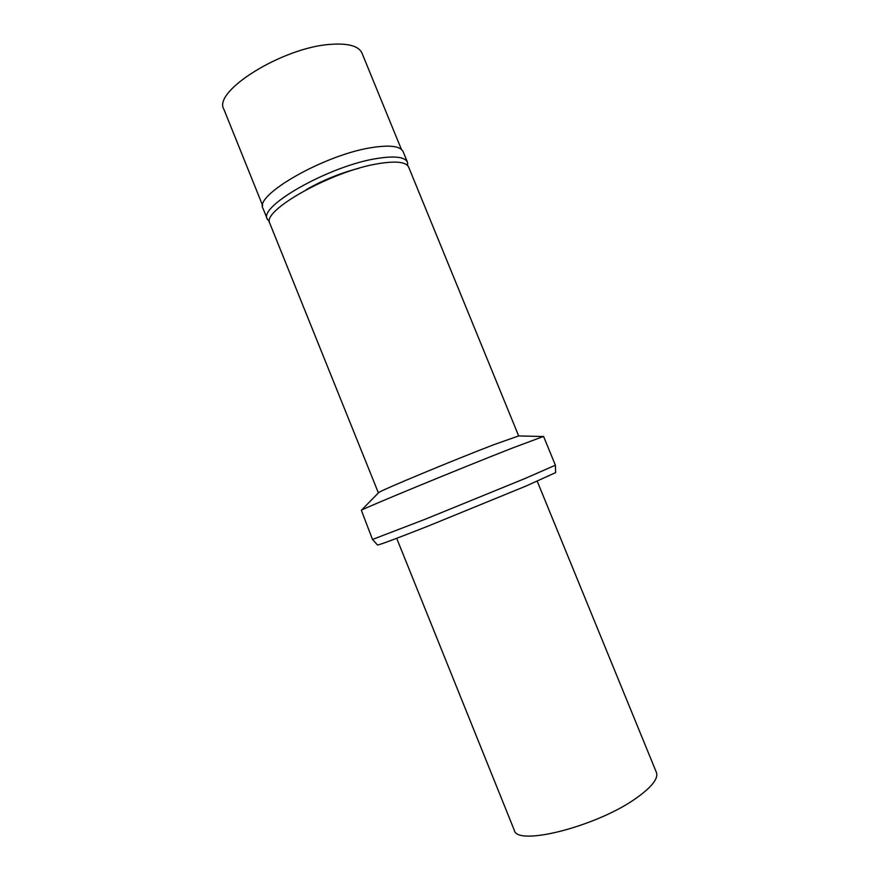 <?xml version="1.0" encoding="UTF-8"?>
<svg xmlns="http://www.w3.org/2000/svg" width="880" height="880" viewBox="0 0 880 880"><rect width="100%" height="100%" fill="white"/><g stroke="black" fill="none" stroke-linecap="round" stroke-linejoin="round"><path stroke-width="1.32" d="M396.693 538.318L514.239 830.104C516.549 847.011 599.005 825.88 637.78 797.038C652.289 786.445 658.493 778.228 656.392 772.387L537.229 481.25M372.526 539.473L377.465 544.973C378.697 545.215 395.813 538.824 428.813 525.811L526.042 486.035L555.654 472.615L555.368 465.223M524.92 478.555L555.379 465.201L543.565 436.414L512.435 448.03C459.976 468.578 363.55 508.343 361.361 510.257L372.504 539.462L425.271 519.211L524.92 478.555M378.433 492.877L378.851 492.448C381.711 490.028 453.904 459.987 493.944 444.642L518.65 435.941M518.661 435.886L408.672 167.156C406.274 162.019 396.451 160.809 379.192 163.526C332.761 170.456 260.513 211.024 269.885 223.509L378.389 492.855M359.095 168.223C340.494 173.019 322.85 180.18 306.174 189.717M269.522 221.804L267.333 219.175C257.763 206.36 330.693 165.22 377.652 158.389C395.087 155.705 405.031 157.003 407.484 162.272L407.737 165.682M407.484 162.272L403.172 151.745C400.653 146.289 390.643 144.826 373.164 147.378C326.062 153.835 253.308 195.305 263.087 208.626L267.333 219.175M401.39 149.391L362.01 53.174C358.798 46.024 348.315 43.087 330.561 44.363C282.733 47.3 212.355 91.399 223.872 109.263L262.713 205.7M518.045 435.93L542.993 436.502M378.851 492.448L361.361 510.257"/></g></svg>
